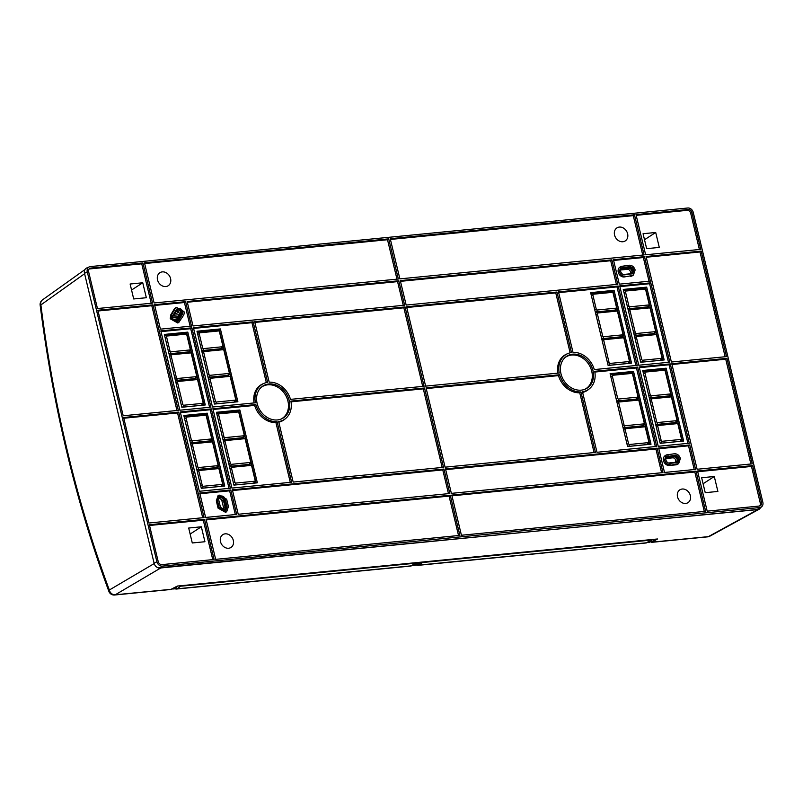 <?xml version="1.0" encoding="UTF-8"?>
<svg xmlns="http://www.w3.org/2000/svg" width="803" height="803" viewBox="0 0 803 803"><rect width="100%" height="100%" fill="white"/><g stroke="black" fill="none" stroke-linecap="round" stroke-linejoin="round"><path stroke-width="1.2" d="M89.344 266.847L86.754 267.961A5.511 4.527 58 0 0 84.506 273.361L154.106 563.244A5.511 4.527 58 0 0 160.018 568.032L757.41 509.453A5.511 4.527 58 0 0 759.538 508.55L761.676 506.713A5.079 4.176 -122 0 1 759.718 507.536L162.326 566.115A5.079 4.176 -122 0 1 156.876 561.709L87.276 271.815A5.079 4.176 -122 0 1 89.344 266.847A5.079 4.176 -122 0 1 90.408 266.576L687.8 207.997A5.079 4.176 -122 0 1 693.25 212.404L762.85 502.297A5.079 4.176 -122 0 1 761.676 506.713M254.671 321.682L405.043 306.937L424.084 386.273L290.475 399.372A20.768 17.054 -122 0 0 269.196 382.178L254.671 321.682M445.083 467.175L426.042 387.849L559.651 374.75A20.768 17.054 -122 0 0 580.93 391.934L595.455 452.43L445.083 467.175M289.16 400.386A18.941 15.558 58 0 0 288.879 399.332A18.941 15.558 58 0 0 261.527 387.056A18.941 15.558 58 0 0 256.92 402.464A18.941 15.558 58 0 0 257.151 403.518A18.941 15.558 58 0 0 281.462 418.925A18.941 15.558 58 0 0 289.16 400.386M581.292 390.148A18.941 15.558 58 0 0 585.277 389.134A18.941 15.558 58 0 0 592.694 369.541A18.941 15.558 58 0 0 572.659 354.173A18.941 15.558 58 0 0 565.352 357.265A18.941 15.558 58 0 0 560.745 372.672A18.941 15.558 58 0 0 581.292 390.148M573.011 352.387L558.486 291.89L618.18 286.039L637.231 365.375L594.29 369.581A20.768 17.054 -122 0 0 573.011 352.387M277.115 421.726A20.768 17.054 -122 0 1 255.836 404.531L212.895 408.747L231.947 488.073L291.64 482.222L277.115 421.726L275.921 422.579A20.958 17.204 58 0 1 254.651 405.405L255.836 404.531M230.822 489.96L236.694 514.412L205.608 517.453L199.736 493.002L230.822 489.96L229.638 490.824L235.329 514.542M180.284 411.939L211.36 408.898L230.411 488.224L199.325 491.275L180.284 411.939M214.13 559.5L161.965 564.619A3.503 2.871 58 0 1 158.211 561.578L149.358 524.74L204.484 519.34L214.13 559.5M178.738 412.09L204.072 517.604L148.946 523.014L123.612 417.5L178.738 412.09L177.553 412.963L202.707 517.744M97.454 308.533L88.611 271.685A3.503 2.871 58 0 1 89.424 268.644A3.503 2.871 58 0 1 90.769 268.072L142.934 262.962L152.58 303.122L97.454 308.533M178.326 410.363L123.2 415.773L97.866 310.259L152.992 304.849L178.326 410.363M191.897 327.835L210.948 407.171L179.862 410.213L160.821 330.886L191.897 327.835L190.712 328.698L209.583 407.302M185.613 301.657L191.485 326.108L160.399 329.15L154.537 304.698L185.613 301.657L184.429 302.52L190.12 326.239M459.888 535.4L215.666 559.35L206.03 519.19L450.252 495.24L459.888 535.4M449.831 493.514L238.23 514.261L232.358 489.8L443.959 469.052L449.831 493.514M404.622 305.21L193.021 325.958L187.149 301.506L398.76 280.759L404.622 305.21M144.48 262.812L388.702 238.862L398.338 279.022L154.116 302.972L144.48 262.812M752.672 465.589L761.515 502.427A3.503 2.871 58 0 1 760.09 505.85A3.503 2.871 58 0 1 759.357 506.041L707.192 511.16L697.546 470.99L752.672 465.589L751.488 466.453L697.727 471.722M658.641 448.004L689.727 444.962L695.589 469.414L664.513 472.465L658.641 448.004M696.01 471.14L705.646 511.31L461.424 535.25L451.788 495.09L696.01 471.14L694.826 472.013L451.959 495.822M657.105 448.154L662.977 472.616L451.366 493.363L445.504 468.902L657.105 448.154L655.921 449.028L661.612 472.746M658.229 446.277L639.178 366.951L670.264 363.9L689.305 443.236L658.229 446.277M697.134 469.263L671.8 363.749L726.926 358.349L752.26 463.863L697.134 469.263M650.801 282.837L669.843 362.173L638.766 365.224L619.715 285.888L650.801 282.837L649.617 283.71L668.487 362.304M644.518 256.659L650.39 281.11L619.304 284.162L613.432 259.7L644.518 256.659L643.333 257.522L649.025 281.241M611.896 259.861L617.768 284.312L406.167 305.06L400.296 280.608L611.896 259.861L610.712 260.724L616.403 284.443M644.096 254.932L399.874 278.872L390.238 238.712L634.46 214.762L644.096 254.932M635.996 214.612L688.161 209.503A3.503 2.871 58 0 1 691.915 212.534L700.768 249.372L645.642 254.782L635.996 214.612M671.388 362.023L646.054 256.508L701.18 251.098L726.514 356.612L671.388 362.023M264.046 383.352A20.768 17.054 -122 0 0 255.414 402.805L212.484 407.021L193.433 327.684L253.126 321.832L267.65 382.328A20.768 17.054 -122 0 0 264.046 383.352L262.892 383.844A20.958 17.204 58 0 0 254.079 402.935M637.642 367.101L594.712 371.307A20.768 17.054 -122 0 1 589.713 388.491A20.768 17.054 -122 0 1 582.476 391.784L597 452.28L656.693 446.428L637.642 367.101L636.458 367.965L655.328 446.568M290.887 401.099A20.768 17.054 -122 0 1 285.898 418.283A20.768 17.054 -122 0 1 278.651 421.575L293.175 482.071L443.547 467.326L424.506 388L290.887 401.099M567.872 353.561A20.768 17.054 -122 0 0 559.239 373.014L425.62 386.123L406.579 306.786L556.951 292.041L571.475 352.537A20.768 17.054 -122 0 0 567.872 353.561L566.717 354.053A20.958 17.204 58 0 0 557.904 373.144M405.043 306.937L403.859 307.8L422.719 386.404M254.842 322.415L403.859 307.8M426.212 388.582L558.476 375.613A20.958 17.204 58 0 0 579.746 392.797L580.93 391.934M594.1 452.571L579.746 392.797M558.476 375.613L559.651 374.75M261.055 387.478A18.75 15.398 -122 0 1 287.645 400.024A18.75 15.398 -122 0 1 287.926 401.068A18.75 15.398 -122 0 1 280.869 419.156M564.88 357.686A18.75 15.398 -122 0 1 571.636 355.026A18.75 15.398 -122 0 1 591.47 370.233A18.75 15.398 -122 0 1 584.694 389.365M558.667 292.623L616.995 286.902L635.866 365.506M590.637 292.633L614.074 290.335L631.549 363.157L608.122 365.455L590.637 292.633M618.18 286.039L616.995 286.902M590.787 293.256L612.95 291.077L630.285 363.287M614.074 290.335L612.95 291.077M616.503 307.398A0.933 0.763 -122 0 1 615.901 308.181L597.261 310.008A0.933 0.763 -122 0 1 596.258 309.195L592.895 295.163A0.933 0.763 -122 0 1 593.467 294.199L612.107 292.372A0.933 0.763 -122 0 1 613.111 293.185L616.473 307.218A0.933 0.763 -122 0 1 616.503 307.398L616.553 308.201A2.208 1.807 58 0 1 615.128 310.058L596.488 311.885A2.208 1.807 58 0 1 595.174 311.514M612.589 292.483L611.876 292.091A2.208 1.807 58 0 0 610.752 291.83L592.112 293.657A2.208 1.807 58 0 0 591.028 294.269M622.917 334.098A0.933 0.763 -122 0 1 622.315 334.881L603.675 336.708A0.933 0.763 -122 0 1 602.672 335.905L597.392 313.913A0.933 0.763 -122 0 1 597.974 312.949L616.604 311.122A0.933 0.763 -122 0 1 617.607 311.925L622.887 333.918A0.933 0.763 -122 0 1 622.917 334.098L622.957 334.911A2.208 1.807 58 0 1 621.532 336.758L602.892 338.585A2.208 1.807 58 0 1 601.588 338.214M617.085 311.233L616.383 310.831A2.208 1.807 58 0 0 615.249 310.58L596.609 312.407A2.208 1.807 58 0 0 595.535 313.009M629.331 360.808A0.933 0.763 -122 0 1 628.729 361.591L610.089 363.418A0.933 0.763 -122 0 1 609.086 362.605L603.806 340.613A0.933 0.763 -122 0 1 604.378 339.649L623.018 337.822A0.933 0.763 -122 0 1 624.021 338.635L629.301 360.627A0.933 0.763 -122 0 1 629.331 360.808L629.371 361.611A2.208 1.807 58 0 1 627.946 363.468L609.306 365.295A2.208 1.807 58 0 1 607.991 364.923M623.499 337.933L622.787 337.541A2.208 1.807 58 0 0 621.663 337.28L603.023 339.117A2.208 1.807 58 0 0 601.949 339.719M213.076 409.48L254.651 405.405M290.274 482.362L275.921 422.579M257.351 482.824L233.924 485.112L216.439 412.29L239.866 409.992L257.351 482.824M216.589 412.913L238.752 410.734L256.087 482.944M251.209 465.549A0.933 0.763 -122 0 1 251.73 466.252L255.103 480.284A0.933 0.763 -122 0 1 254.521 481.248L235.881 483.075A0.933 0.763 -122 0 1 234.888 482.272L231.515 468.239A0.933 0.763 -122 0 1 232.087 467.276L250.727 465.449A0.933 0.763 -122 0 1 251.209 465.549L250.496 465.158A2.208 1.807 58 0 0 249.372 464.907L230.732 466.734A2.208 1.807 58 0 0 229.658 467.336M233.793 484.58A2.208 1.807 58 0 0 235.108 484.952L253.748 483.125A2.208 1.807 58 0 0 255.173 481.278L255.123 480.465M229.297 465.84A2.208 1.807 58 0 0 230.602 466.212L249.241 464.375A2.208 1.807 58 0 0 250.666 462.528L250.626 461.715A0.933 0.763 -122 0 1 250.024 462.498L231.384 464.335A0.933 0.763 -122 0 1 230.381 463.522L225.101 441.53A0.933 0.763 -122 0 1 225.673 440.566L244.313 438.739A0.933 0.763 -122 0 1 245.316 439.542L250.596 461.544A0.933 0.763 -122 0 1 250.626 461.715M244.795 438.85L244.082 438.448A2.208 1.807 58 0 0 242.958 438.197L224.318 440.024A2.208 1.807 58 0 0 223.244 440.626M216.83 413.926A2.208 1.807 58 0 1 217.904 413.314L236.544 411.487A2.208 1.807 58 0 1 237.678 411.748L238.381 412.14A0.933 0.763 -122 0 1 238.903 412.842L244.182 434.835A0.933 0.763 -122 0 1 243.61 435.798L224.97 437.625A0.933 0.763 -122 0 1 223.967 436.812L218.687 414.82A0.933 0.763 -122 0 1 219.269 413.856L237.909 412.029A0.933 0.763 -122 0 1 238.381 412.14M222.883 439.131A2.208 1.807 58 0 0 224.198 439.502L242.837 437.675A2.208 1.807 58 0 0 244.263 435.818L244.212 435.015M239.866 409.992L238.752 410.734M199.917 493.735L229.638 490.824M218.055 495.692L216.308 500.831L218.055 508.128L225.613 512.354M217.382 500.128L219.089 495.039L226.657 499.215L228.423 506.583L226.717 511.672L219.149 507.486L217.382 500.128L216.308 500.831M225.312 499.366A3.895 3.202 58 0 0 219.952 496.384A3.895 3.202 58 0 0 218.737 500.038L220.464 507.315L225.834 510.327L227.088 506.663L225.332 499.366L224.228 499.998L226.004 507.406A3.895 3.202 -122 0 1 225.282 510.588M218.055 508.128L219.149 507.486M219.46 496.786A3.895 3.202 -122 0 1 224.238 499.978M222.923 510.397A2.851 2.339 58 0 0 224.127 510.166A2.851 2.339 58 0 0 225.121 507.456L223.364 500.118A2.851 2.339 58 0 0 219.339 498.001A2.851 2.339 58 0 0 218.607 498.984M226.004 507.406L227.088 506.663M218.787 498.603A2.76 2.268 -122 0 1 221.949 500.962L223.706 508.289A2.76 2.268 -122 0 1 223.344 510.397M180.454 412.672L210.175 409.761L229.046 488.365M211.36 408.898L210.175 409.761M183.817 415.492L207.244 413.194L224.73 486.016L201.302 488.314L183.817 415.492M183.967 416.115L206.13 413.936L223.465 486.146M207.244 413.194L206.13 413.936M205.759 415.342A0.933 0.763 -122 0 1 206.291 416.034L211.57 438.036A0.933 0.763 -122 0 1 210.988 438.99L192.349 440.827A0.933 0.763 -122 0 1 191.355 440.014L186.075 418.022A0.933 0.763 -122 0 1 186.647 417.058L205.287 415.231A0.933 0.763 -122 0 1 205.759 415.342L205.056 414.94A2.208 1.807 58 0 0 203.932 414.689L185.292 416.516A2.208 1.807 58 0 0 184.208 417.118M190.261 442.333A2.208 1.807 58 0 0 191.576 442.704L210.215 440.867A2.208 1.807 58 0 0 211.641 439.02L211.59 438.207M212.173 442.041A0.933 0.763 -122 0 1 212.695 442.744L217.974 464.736A0.933 0.763 -122 0 1 217.402 465.7L198.763 467.527A0.933 0.763 -122 0 1 197.759 466.724L192.479 444.732A0.933 0.763 -122 0 1 193.061 443.768L211.701 441.941A0.933 0.763 -122 0 1 212.173 442.041L211.47 441.65A2.208 1.807 58 0 0 210.336 441.399L191.696 443.226A2.208 1.807 58 0 0 190.622 443.828M196.675 469.032A2.208 1.807 58 0 0 197.99 469.404L216.629 467.577A2.208 1.807 58 0 0 218.055 465.73L218.004 464.917M197.036 470.538A2.208 1.807 58 0 1 198.11 469.926L216.75 468.099A2.208 1.807 58 0 1 217.884 468.36L218.587 468.751A0.933 0.763 -122 0 1 219.109 469.454L222.481 483.486A0.933 0.763 -122 0 1 221.909 484.45L203.269 486.277A0.933 0.763 -122 0 1 202.266 485.464L198.893 471.431A0.933 0.763 -122 0 1 199.475 470.468L218.105 468.641A0.933 0.763 -122 0 1 218.587 468.751M201.172 487.782A2.208 1.807 58 0 0 202.486 488.154L221.126 486.327A2.208 1.807 58 0 0 222.551 484.47L222.501 483.667M212.765 559.631L203.3 520.203L149.539 525.473M204.926 541.734L201.342 526.788L188.695 528.033L192.278 542.969L204.926 541.734M204.484 519.34L203.3 520.203M190.14 534.055L201.342 526.788M123.792 418.233L177.553 412.963M88.992 269.125A3.312 2.72 -122 0 1 89.745 268.925L141.75 263.826L151.215 303.253M146.337 297.712L142.753 282.776L130.116 284.011L133.699 298.957L146.337 297.712M142.934 262.962L141.75 263.826M142.753 282.776L131.562 290.034M98.046 310.992L151.807 305.722L176.961 410.504M152.992 304.849L151.807 305.722M160.991 331.619L190.712 328.698M187.792 332.131L205.267 404.963L181.839 407.251L164.354 334.429L187.792 332.131L186.667 332.874L204.012 405.083M164.505 335.052L186.667 332.874M186.306 334.279A0.933 0.763 -122 0 1 186.828 334.981L190.191 349.014A0.933 0.763 -122 0 1 189.618 349.978L170.979 351.804A0.933 0.763 -122 0 1 169.985 350.991L166.612 336.959A0.933 0.763 -122 0 1 167.185 335.995L185.824 334.168A0.933 0.763 -122 0 1 186.306 334.279L185.593 333.887A2.208 1.807 58 0 0 184.469 333.626L165.83 335.453A2.208 1.807 58 0 0 164.745 336.066M168.891 353.31A2.208 1.807 58 0 0 170.206 353.681L188.846 351.855A2.208 1.807 58 0 0 190.271 349.998L190.221 349.195M190.803 353.029A0.933 0.763 -122 0 1 191.325 353.721L196.605 375.714A0.933 0.763 -122 0 1 196.032 376.677L177.393 378.504A0.933 0.763 -122 0 1 176.389 377.701L171.109 355.709A0.933 0.763 -122 0 1 171.691 354.745L190.331 352.918A0.933 0.763 -122 0 1 190.803 353.029L190.1 352.627A2.208 1.807 58 0 0 188.966 352.376L170.326 354.203A2.208 1.807 58 0 0 169.252 354.806M175.305 380.02A2.208 1.807 58 0 0 176.62 380.381L195.259 378.554A2.208 1.807 58 0 0 196.675 376.707L196.635 375.894M197.217 379.729A0.933 0.763 -122 0 1 197.739 380.431L203.018 402.423A0.933 0.763 -122 0 1 202.446 403.387L183.807 405.214A0.933 0.763 -122 0 1 182.803 404.411L177.523 382.409A0.933 0.763 -122 0 1 178.095 381.455L196.735 379.618A0.933 0.763 -122 0 1 197.217 379.729L196.504 379.337A2.208 1.807 58 0 0 195.38 379.086L176.74 380.913A2.208 1.807 58 0 0 175.666 381.515M181.719 406.719A2.208 1.807 58 0 0 183.024 407.091L201.663 405.264A2.208 1.807 58 0 0 203.089 403.417L203.049 402.604M154.708 305.431L184.429 302.52M176.379 307.388L175.345 308.031A5.501 4.517 58 0 0 174.1 309.316L170.728 314.937L170.246 318.781L177.794 322.997L178.838 322.344M175.174 308.653L176.419 307.358L183.967 311.564A5.501 4.517 -122 0 1 183.496 315.388L178.868 322.324L171.32 318.118L171.792 314.314L175.174 308.653L174.08 309.326M170.728 314.937L171.792 314.314M172.986 315.298A3.895 3.202 58 0 0 172.665 317.978A3.895 3.202 58 0 0 178.025 320.969A3.895 3.202 58 0 0 178.918 320.046L182.281 314.445L182.622 311.705A3.895 3.202 58 0 0 177.262 308.713A3.895 3.202 58 0 0 176.359 309.647L172.966 315.298M176.77 309.115A3.895 3.202 -122 0 1 181.558 312.367A3.895 3.202 -122 0 1 181.247 315.027L177.824 320.738A3.895 3.202 -122 0 1 177.453 321.23M175.094 321.039A2.851 2.339 58 0 0 176.299 320.809A2.851 2.339 58 0 0 177.061 320.076L180.424 314.445A2.851 2.339 58 0 0 180.675 312.457A2.851 2.339 58 0 0 176.65 310.339A2.851 2.339 58 0 0 176.098 310.942L172.725 316.583A2.851 2.339 58 0 0 172.545 316.954M182.281 314.445L181.227 315.047M178.928 320.056L177.824 320.738M176.098 310.942A2.76 2.268 -122 0 1 179.019 315.218L175.646 320.849A2.76 2.268 -122 0 1 175.526 321.039M458.533 535.541L449.058 496.103L206.2 519.922M233.322 540.409A7.588 6.233 58 0 0 222.752 534.698A7.588 6.233 58 0 0 220.494 541.674A7.588 6.233 58 0 0 230.792 547.556A7.588 6.233 58 0 0 233.322 540.409M450.252 495.24L449.058 496.103M232.539 490.543L442.774 469.926L448.475 493.644M443.959 469.052L442.774 469.926M187.33 302.239L397.565 281.622L403.267 305.341M398.76 280.759L397.565 281.622M396.973 279.163L387.508 239.726L144.65 263.545M387.508 239.726L388.702 238.862M170.577 278.581A7.719 6.344 58 0 0 159.817 272.759A7.719 6.344 58 0 0 157.518 279.856A7.719 6.344 58 0 0 168.008 285.848A7.719 6.344 58 0 0 170.577 278.581M759.467 506.031A3.312 2.72 -122 0 0 760.29 503.11L751.488 466.453M717.882 491.436L714.289 476.5L701.651 477.735L705.235 492.681L717.882 491.436M703.097 483.757L714.289 476.5M658.821 448.736L688.532 445.826L694.234 469.544M689.727 444.962L688.532 445.826M666.249 454.97L665.235 455.602A5.501 4.517 58 0 0 663.509 460.711A5.501 4.517 58 0 0 669.421 465.479L675.925 464.847A5.501 4.517 58 0 0 677.591 464.285L678.605 463.642M670.455 464.807C667.584 464.776 665.617 463.201 664.573 460.049L666.309 454.93L674.51 453.745C677.381 453.765 679.348 455.351 680.392 458.493L678.655 463.622L669.421 465.489M668.337 455.893A3.895 3.202 58 0 0 667.152 456.285A3.895 3.202 58 0 0 665.928 459.918A3.895 3.202 58 0 0 670.134 463.291M670.134 463.311L676.618 462.679A3.895 3.202 58 0 0 677.812 462.257A3.895 3.202 58 0 0 679.037 458.633A3.895 3.202 58 0 0 674.831 455.251L667.233 456.576A3.895 3.202 -122 0 0 666.661 456.686M675.925 464.847L677.009 464.164M673.858 455.913A3.895 3.202 -122 0 1 677.973 459.296A3.895 3.202 -122 0 1 677.24 462.528M674.831 455.231L673.827 455.933L667.233 456.576M668.357 462.97A2.851 2.339 58 0 0 668.809 462.97L675.323 462.327A2.851 2.339 58 0 0 676.086 462.096A2.851 2.339 58 0 0 677.09 459.386A2.851 2.339 58 0 0 674.028 456.907L667.504 457.549A2.851 2.339 58 0 0 666.54 457.911A2.851 2.339 58 0 0 665.807 458.894M665.988 458.503A2.76 2.268 -122 0 1 666.189 458.473L672.713 457.84A2.76 2.268 -122 0 1 675.313 462.337M704.291 511.441L694.826 472.013M690.359 495.602A7.588 6.233 58 0 0 679.79 489.88A7.588 6.233 58 0 0 677.531 496.856A7.588 6.233 58 0 0 687.83 502.748A7.588 6.233 58 0 0 690.359 495.602M445.675 469.645L655.921 449.028M639.359 367.684L669.08 364.763L687.94 443.366M660.207 443.316L642.721 370.494L666.149 368.196L683.634 441.028L660.207 443.316M669.08 364.763L670.264 363.9M642.872 371.116L665.035 368.938L682.369 441.148M660.076 442.784A2.208 1.807 58 0 0 661.391 443.156L680.031 441.329A2.208 1.807 58 0 0 681.456 439.482L681.406 438.669A0.933 0.763 -122 0 1 680.803 439.452L662.164 441.279A0.933 0.763 -122 0 1 661.17 440.476L657.798 426.433A0.933 0.763 -122 0 1 658.37 425.48L677.009 423.653A0.933 0.763 -122 0 1 678.013 424.456L681.376 438.488A0.933 0.763 -122 0 1 681.406 438.669M677.491 423.753L676.778 423.362A2.208 1.807 58 0 0 675.654 423.111L657.015 424.938A2.208 1.807 58 0 0 655.931 425.54M655.579 424.044A2.208 1.807 58 0 0 656.884 424.406L675.524 422.579A2.208 1.807 58 0 0 676.949 420.732L676.909 419.919A0.933 0.763 -122 0 1 676.307 420.702L657.667 422.529A0.933 0.763 -122 0 1 656.663 421.726L651.384 399.733A0.933 0.763 -122 0 1 651.956 398.77L670.595 396.943A0.933 0.763 -122 0 1 671.599 397.746L676.879 419.738A0.933 0.763 -122 0 1 676.909 419.919M671.077 397.053L670.364 396.652A2.208 1.807 58 0 0 669.24 396.401L650.601 398.228A2.208 1.807 58 0 0 649.527 398.83M649.165 397.334A2.208 1.807 58 0 0 650.48 397.706L669.12 395.879A2.208 1.807 58 0 0 670.535 394.022L670.495 393.219A0.933 0.763 -122 0 1 669.893 394.002L651.253 395.829A0.933 0.763 -122 0 1 650.249 395.016L644.97 373.024A0.933 0.763 -122 0 1 645.552 372.06L664.191 370.233A0.933 0.763 -122 0 1 665.185 371.046L670.465 393.038A0.933 0.763 -122 0 1 670.495 393.219M664.663 370.344L663.961 369.952A2.208 1.807 58 0 0 662.826 369.691L644.187 371.518A2.208 1.807 58 0 0 643.113 372.13M665.035 368.938L666.149 368.196M671.97 364.482L725.741 359.212L750.895 463.993M725.741 359.212L726.926 358.349M619.896 286.621L649.617 283.71M664.171 359.965L640.744 362.263L623.258 289.431L646.686 287.133L664.171 359.965M623.409 290.054L645.572 287.886L662.907 360.085M640.613 361.721A2.208 1.807 58 0 0 641.928 362.093L660.568 360.266A2.208 1.807 58 0 0 661.993 358.419L661.943 357.606A0.933 0.763 -122 0 1 661.341 358.389L642.701 360.216A0.933 0.763 -122 0 1 641.707 359.413L636.428 337.421A0.933 0.763 -122 0 1 637 336.457L655.639 334.63A0.933 0.763 -122 0 1 656.643 335.433L661.923 357.425A0.933 0.763 -122 0 1 661.943 357.606M656.111 334.741L655.409 334.339A2.208 1.807 58 0 0 654.284 334.088L635.645 335.915A2.208 1.807 58 0 0 634.561 336.517M634.199 335.022A2.208 1.807 58 0 0 635.514 335.393L654.154 333.566A2.208 1.807 58 0 0 655.579 331.709L655.539 330.906A0.933 0.763 -122 0 1 654.937 331.689L636.297 333.516A0.933 0.763 -122 0 1 635.293 332.703L630.014 310.711A0.933 0.763 -122 0 1 630.586 309.747L649.225 307.92A0.933 0.763 -122 0 1 650.229 308.733L655.509 330.726A0.933 0.763 -122 0 1 655.539 330.906M649.707 308.031L648.995 307.639A2.208 1.807 58 0 0 647.87 307.378L629.231 309.205A2.208 1.807 58 0 0 628.157 309.817M649.125 304.196A0.933 0.763 -122 0 1 648.523 304.979L629.883 306.806A0.933 0.763 -122 0 1 628.879 306.003L625.517 291.971A0.933 0.763 -122 0 1 626.089 291.007L644.729 289.18A0.933 0.763 -122 0 1 645.722 289.983L649.095 304.016A0.933 0.763 -122 0 1 649.125 304.196L649.165 305.01A2.208 1.807 58 0 1 647.74 306.856L629.1 308.683A2.208 1.807 58 0 1 627.795 308.312M645.2 289.281L644.498 288.889A2.208 1.807 58 0 0 643.374 288.638L624.734 290.465A2.208 1.807 58 0 0 623.65 291.067M646.686 287.133L645.572 287.886M613.612 260.443L643.333 257.522M620.99 266.455L619.976 267.088A5.501 4.517 58 0 0 618.25 272.207A5.501 4.517 58 0 0 624.162 276.965L631.75 275.65L624.162 276.975M630.686 276.322A5.501 4.517 58 0 0 632.332 275.77L633.356 275.128M625.196 276.292C622.325 276.272 620.368 274.686 619.324 271.534L621.06 266.415L629.251 265.231C632.132 265.251 634.089 266.837 635.133 269.989L633.396 275.108L631.75 275.65M623.078 267.379A3.895 3.202 58 0 0 621.893 267.77A3.895 3.202 58 0 0 620.669 271.404A3.895 3.202 58 0 0 624.864 274.777L632.573 273.733L633.778 270.099A3.895 3.202 58 0 0 629.572 266.747L623.068 267.359L621.974 268.061L628.568 267.419L629.562 266.726M628.588 267.399A3.895 3.202 -122 0 1 632.714 270.782A3.895 3.202 -122 0 1 631.961 274.034M621.402 268.172A3.895 3.202 -122 0 1 621.974 268.051M623.098 274.455A2.851 2.339 58 0 0 623.55 274.455L630.074 273.823A2.851 2.339 58 0 0 630.827 273.592A2.851 2.339 58 0 0 631.831 270.872A2.851 2.339 58 0 0 628.769 268.403L622.245 269.035A2.851 2.339 58 0 0 621.281 269.396A2.851 2.339 58 0 0 620.548 270.38M620.729 269.999A2.76 2.268 -122 0 1 620.93 269.969L627.454 269.326A2.76 2.268 -122 0 1 630.054 273.823M400.466 281.341L610.712 260.724M642.741 255.063L633.276 215.636L390.409 239.445M627.615 233.763A7.719 6.344 58 0 0 616.855 227.952A7.719 6.344 58 0 0 614.556 235.048A7.719 6.344 58 0 0 625.045 241.041A7.719 6.344 58 0 0 627.615 233.763M634.46 214.762L633.276 215.636M699.403 249.512L690.69 213.217A3.312 2.72 -122 0 0 687.137 210.356L636.167 215.345M659.293 247.414L655.71 232.479L643.062 233.723L646.656 248.659L659.293 247.414M644.508 239.736L655.71 232.479M646.224 257.241L699.995 251.971L725.149 356.753M699.995 251.971L701.18 251.098M266.325 382.589L251.941 322.696L253.126 321.832M193.613 328.417L251.941 322.696M214.461 404.06L196.976 331.227L220.403 328.929L237.889 401.761L214.461 404.06M197.126 331.85L219.289 329.682L236.624 401.881M222.843 345.993A0.933 0.763 -122 0 1 222.24 346.776L203.601 348.602A0.933 0.763 -122 0 1 202.597 347.799L199.234 333.767A0.933 0.763 -122 0 1 199.806 332.803L218.446 330.977A0.933 0.763 -122 0 1 219.45 331.78L222.812 345.812A0.933 0.763 -122 0 1 222.843 345.993L222.883 346.806A2.208 1.807 58 0 1 221.457 348.653L202.818 350.479A2.208 1.807 58 0 1 201.513 350.108M218.918 331.077L218.215 330.685A2.208 1.807 58 0 0 217.091 330.434L198.451 332.261A2.208 1.807 58 0 0 197.367 332.864M229.256 372.702A0.933 0.763 -122 0 1 228.654 373.485L210.015 375.312A0.933 0.763 -122 0 1 209.011 374.499L203.731 352.507A0.933 0.763 -122 0 1 204.303 351.543L222.943 349.717A0.933 0.763 -122 0 1 223.947 350.53L229.226 372.522A0.933 0.763 -122 0 1 229.256 372.702L229.297 373.505A2.208 1.807 58 0 1 227.871 375.362L209.232 377.189A2.208 1.807 58 0 1 207.917 376.818M223.425 349.827L222.712 349.435A2.208 1.807 58 0 0 221.588 349.175L202.948 351.001A2.208 1.807 58 0 0 201.874 351.614M235.66 399.402A0.933 0.763 -122 0 1 235.058 400.185L216.419 402.012A0.933 0.763 -122 0 1 215.425 401.209L210.145 379.217A0.933 0.763 -122 0 1 210.717 378.253L229.357 376.426A0.933 0.763 -122 0 1 230.361 377.229L235.64 399.221A0.933 0.763 -122 0 1 235.66 399.402L235.711 400.215A2.208 1.807 58 0 1 234.285 402.062L215.646 403.889A2.208 1.807 58 0 1 214.331 403.528M229.829 376.537L229.126 376.135A2.208 1.807 58 0 0 228.002 375.884L209.362 377.711A2.208 1.807 58 0 0 208.278 378.313M219.289 329.682L220.403 328.929M594.842 372.05L636.458 367.965M582.627 392.416A20.958 17.204 58 0 0 588.77 389.304L589.713 388.491M627.585 446.518L610.099 373.686L633.527 371.398L651.012 444.22L627.585 446.518M610.25 374.318L632.413 372.14L649.747 444.35M637.873 396.411A0.933 0.763 -122 0 1 637.271 397.194L618.631 399.021A0.933 0.763 -122 0 1 617.637 398.218L612.358 376.226A0.933 0.763 -122 0 1 612.93 375.262L631.57 373.435A0.933 0.763 -122 0 1 632.573 374.238L637.853 396.23A0.933 0.763 -122 0 1 637.873 396.411L637.923 397.224A2.208 1.807 58 0 1 636.498 399.071L617.858 400.898A2.208 1.807 58 0 1 616.543 400.536M632.041 373.546L631.339 373.144A2.208 1.807 58 0 0 630.214 372.893L611.575 374.72A2.208 1.807 58 0 0 610.491 375.322M644.287 423.121A0.933 0.763 -122 0 1 643.685 423.904L625.045 425.731A0.933 0.763 -122 0 1 624.041 424.928L618.762 402.925A0.933 0.763 -122 0 1 619.344 401.972L637.983 400.145A0.933 0.763 -122 0 1 638.977 400.948L644.257 422.94A0.933 0.763 -122 0 1 644.287 423.121L644.337 423.934A2.208 1.807 58 0 1 642.912 425.781L624.272 427.608A2.208 1.807 58 0 1 622.957 427.236M638.455 400.245L637.753 399.854A2.208 1.807 58 0 0 636.618 399.603L617.979 401.43A2.208 1.807 58 0 0 616.905 402.032M648.784 441.871A0.933 0.763 -122 0 1 648.182 442.654L629.542 444.481A0.933 0.763 -122 0 1 628.548 443.668L625.176 429.635A0.933 0.763 -122 0 1 625.748 428.672L644.387 426.845A0.933 0.763 -122 0 1 645.391 427.658L648.764 441.69A0.933 0.763 -122 0 1 648.784 441.871L648.834 442.674A2.208 1.807 58 0 1 647.409 444.531L628.769 446.358A2.208 1.807 58 0 1 627.454 445.986M644.869 426.955L644.157 426.564A2.208 1.807 58 0 0 643.032 426.303L624.393 428.129A2.208 1.807 58 0 0 623.319 428.742M632.413 372.14L633.527 371.398M278.802 422.197A20.958 17.204 58 0 0 284.945 419.096L285.898 418.283M291.027 401.831L423.311 388.863L442.182 467.466M423.311 388.863L424.506 388M570.14 352.798L555.766 292.904L556.951 292.041M406.75 307.519L555.766 292.904M176.77 318.982L173.227 319.333M114.598 595.003L170.708 589.502L177.343 586.06L657.557 538.974L651.624 542.346L649.607 541.071M174.442 313.712A10.379 8.522 58 0 0 178.105 312.518L178.708 312.116M179.24 314.706L173.508 315.268M172.555 317.205L178.156 316.653M177.804 317.255L172.615 317.767M108.897 591.43L109.338 590.014A707.885 358.71 84 0 1 40.893 304.919L40.15 305.11C53.108 406.991 76.024 502.427 108.897 591.43A5.511 5.511 0 0 0 114.618 594.993M761.013 507.275L759.347 509.152L757.851 509.574L158.332 567.862M154.196 563.576L109.338 590.014A5.511 4.637 59.5 0 0 115.251 594.792A5.511 2.911 84.4 0 1 114.608 595.003M178.176 311.554A10.258 8.421 -122 0 1 175.767 311.484M423.301 561.939L418.855 565.101A5.511 2.911 84.4 0 1 418.182 565.332A5.511 2.911 84.4 0 1 417.098 565.061L416.928 564.318M171.591 589.171L172.765 588.529M647.63 542.236L649.466 542.316L649.597 541.081M418.182 565.332L646.054 542.989A5.511 2.911 -95.6 0 0 646.726 542.768L651.163 539.596M411.849 565.573L417.098 565.061M181.458 585.648L177.011 588.82A5.511 2.911 84.4 0 1 176.339 589.041L410.734 566.065A5.511 2.911 -95.6 0 0 411.407 565.834L415.844 562.672M176.339 589.041A5.511 2.911 84.4 0 1 175.255 588.77L172.675 589.021M176.55 586.702L177.714 586.019M174.713 587.475L173.297 588.248M174.743 587.916L176.6 587.746L176.54 586.491M176.6 587.746L173.478 588.689M649.928 540.881L650.36 541.925L652.227 541.754L653.572 540.961L653.501 539.365M650.36 541.925L651.705 541.162L651.635 539.556M423.422 562.431L651.283 540.088M653.572 540.961L651.705 541.162M181.568 586.14L415.964 563.164M416.877 562.572L416.928 563.596L415.452 564.459L415.121 563.656M413.013 564.981L415.834 564.419M419.668 562.291L419.718 563.325L418.243 564.188L415.452 564.459M419.718 563.325L416.928 563.596M84.957 269.567L42.418 299.931A5.511 4.567 54.5 0 0 40.893 304.919L84.596 273.723M757.41 509.453L759.718 507.536M162.326 566.115L160.018 568.032M154.106 563.244L156.876 561.709M87.276 271.815L84.506 273.361M597.261 310.008L596.488 311.885M615.128 310.058L615.901 308.181M594.752 309.747L596.258 309.195M592.895 295.163L591.379 295.715M592.112 293.657L593.467 294.199M612.107 292.372L610.752 291.83M603.675 336.708L602.892 338.585M621.532 336.758L622.315 334.881M601.156 336.447L602.672 335.905M597.392 313.913L595.876 314.455M596.609 312.407L597.974 312.949M616.604 311.122L615.249 310.58M610.089 363.418L609.306 365.295M627.946 363.468L628.729 361.591M607.57 363.157L609.086 362.605M603.806 340.613L602.29 341.165M603.023 339.117L604.378 339.649M623.018 337.822L621.663 337.28M231.515 468.239L229.999 468.781M230.732 466.734L232.087 467.276M250.727 465.449L249.372 464.907M253.748 483.125L254.521 481.248M235.881 483.075L235.108 484.952M233.372 482.814L234.888 482.272M225.101 441.53L223.585 442.072M228.865 464.064L230.381 463.522M224.318 440.024L225.673 440.566M244.313 438.739L242.958 438.197M249.241 464.375L250.024 462.498M231.384 464.335L230.602 466.212M237.909 412.029L236.544 411.487M217.904 413.314L219.269 413.856M242.837 437.675L243.61 435.798M224.97 437.625L224.198 439.502M222.461 437.364L223.967 436.812M218.687 414.82L217.181 415.372M223.364 500.118L221.949 500.962M223.706 508.289L225.121 507.456M210.215 440.867L210.988 438.99M189.839 440.556L191.355 440.014M192.349 440.827L191.576 442.704M186.075 418.022L184.56 418.564M185.292 416.516L186.647 417.058M205.287 415.231L203.932 414.689M216.629 467.577L217.402 465.7M196.253 467.266L197.759 466.724M198.763 467.527L197.99 469.404M192.479 444.732L190.973 445.274M191.696 443.226L193.061 443.768M211.701 441.941L210.336 441.399M218.105 468.641L216.75 468.099M198.11 469.926L199.475 470.468M200.75 486.016L202.266 485.464M203.269 486.277L202.486 488.154M221.126 486.327L221.899 484.45M198.893 471.431L197.377 471.983M90.769 268.072L89.745 268.925M188.846 351.855L189.618 349.978M168.469 351.543L169.985 350.991M170.979 351.804L170.206 353.681M166.612 336.959L165.097 337.511M165.83 335.453L167.185 335.995M185.824 334.168L184.469 333.626M195.259 378.554L196.032 376.677M174.873 378.243L176.389 377.701M177.393 378.504L176.62 380.381M171.109 355.709L169.594 356.251M170.326 354.203L171.691 354.745M190.331 352.918L188.966 352.376M201.663 405.264L202.446 403.387M181.287 404.953L182.803 404.411M183.807 405.214L183.024 407.091M177.523 382.409L176.008 382.961M176.74 380.913L178.095 381.455M196.735 379.618L195.38 379.086M180.424 314.445L179.019 315.218M175.646 320.849L177.061 320.076M760.29 503.11L761.515 502.427M672.713 457.84L674.028 456.907M667.504 457.549L666.189 458.473M657.798 426.433L656.282 426.985M659.654 441.018L661.17 440.476M657.015 424.938L658.37 425.48M677.009 423.653L675.654 423.111M680.031 441.329L680.803 439.452M662.164 441.279L661.391 443.156M651.384 399.733L649.868 400.275M655.148 422.268L656.663 421.726M650.601 398.228L651.956 398.77M670.595 396.943L669.24 396.401M675.524 422.579L676.307 420.702M657.667 422.529L656.884 424.406M644.97 373.024L643.464 373.576M648.744 395.568L650.249 395.016M644.187 371.518L645.552 372.06M664.191 370.233L662.826 369.691M669.12 395.879L669.893 394.002M651.253 395.829L650.48 397.706M636.428 337.421L634.912 337.963M640.192 359.955L641.707 359.413M635.645 335.915L637 336.457M655.639 334.63L654.284 334.088M660.568 360.266L661.341 358.389M642.701 360.216L641.928 362.093M630.014 310.711L628.498 311.263M633.778 333.255L635.293 332.703M629.231 309.205L630.586 309.747M649.225 307.92L647.87 307.378M654.154 333.566L654.937 331.689M636.297 333.516L635.514 335.393M629.883 306.806L629.1 308.683M647.74 306.856L648.523 304.979M627.364 306.545L628.879 306.003M625.517 291.971L624.001 292.513M624.734 290.465L626.089 291.007M644.729 289.18L643.374 288.638M622.245 269.035L620.93 269.969M627.454 269.326L628.769 268.403M687.137 210.356L688.161 209.503M691.915 212.534L690.69 213.217M203.601 348.602L202.818 350.479M221.457 348.653L222.24 346.776M201.081 348.341L202.597 347.799M199.234 333.767L197.719 334.309M198.451 332.261L199.806 332.803M218.446 330.977L217.091 330.434M210.015 375.312L209.232 377.189M227.871 375.362L228.654 373.485M207.495 375.051L209.011 374.499M203.731 352.507L202.215 353.059M202.948 351.001L204.303 351.543M222.943 349.717L221.588 349.175M216.419 402.012L215.646 403.889M234.285 402.062L235.058 400.185M213.909 401.751L215.425 401.209M210.145 379.217L208.629 379.759M209.362 377.711L210.717 378.253M229.357 376.426L228.002 375.884M618.631 399.021L617.858 400.898M636.498 399.071L637.271 397.194M616.122 398.76L617.637 398.218M612.358 376.226L610.842 376.768M611.575 374.72L612.93 375.262M631.57 373.435L630.214 372.893M625.045 425.731L624.272 427.608M642.912 425.781L643.685 423.904M622.536 425.47L624.041 424.928M618.762 402.925L617.256 403.477M617.979 401.43L619.344 401.972M637.983 400.145L636.618 399.603M629.542 444.481L628.769 446.358M647.409 444.531L648.182 442.654M627.033 444.22L628.548 443.668M625.176 429.635L623.66 430.187M624.393 428.129L625.748 428.672M644.387 426.845L643.032 426.303M757.851 509.574L708.366 536.635A5.511 4.477 61.3 0 0 709.832 536.193L758.965 509.323M160.459 568.143L115.251 594.792L171.38 589.282M652.247 542.135L708.366 536.635A5.511 2.911 -95.6 0 1 707.724 536.846L707.724 536.846A5.511 5.511 0 0 0 709.832 536.193M418.855 565.101L646.726 542.768M177.011 588.82L411.407 565.834M219.109 495.029L218.035 495.702M226.697 511.682L225.633 512.344M42.418 299.931A5.511 5.511 0 0 0 40.15 305.12M651.614 542.346L707.724 536.846"/></g></svg>
